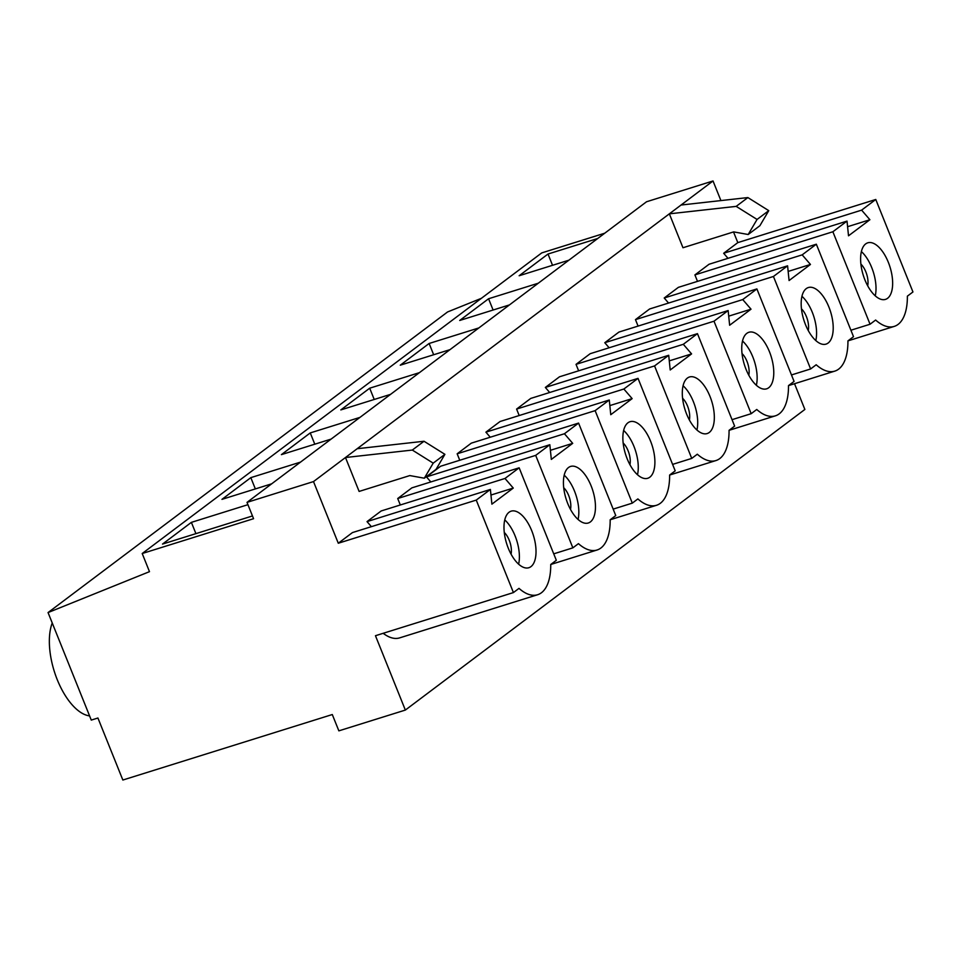 <?xml version="1.0" encoding="UTF-8"?>
<svg xmlns="http://www.w3.org/2000/svg" width="961" height="961" viewBox="0 0 961 961"><rect width="100%" height="100%" fill="white"/><g stroke="black" fill="none" stroke-linecap="round" stroke-linejoin="round"><path stroke-width="1.44" d="M687.379 378.081A29.635 13.983 72.6 0 0 685.746 411.788A29.635 13.983 72.6 0 0 707.164 433.555A29.635 13.983 72.6 0 0 709.254 432.474A29.635 13.983 72.6 0 0 710.888 398.767A29.635 13.983 72.6 0 0 689.469 376.988A29.635 13.983 72.6 0 0 687.379 378.081M746.817 333.359A29.635 13.983 72.6 0 0 745.183 367.066A29.635 13.983 72.6 0 0 766.602 388.833A29.635 13.983 72.6 0 0 768.692 387.751A29.635 13.983 72.6 0 0 770.326 354.044A29.635 13.983 72.6 0 0 748.907 332.266A29.635 13.983 72.6 0 0 746.817 333.359M806.255 288.624A29.635 13.983 72.6 0 0 804.621 322.343A29.635 13.983 72.6 0 0 826.04 344.11A29.635 13.983 72.6 0 0 828.13 343.029A29.635 13.983 72.6 0 0 829.763 309.322A29.635 13.983 72.6 0 0 808.345 287.543A29.635 13.983 72.6 0 0 806.255 288.624M627.941 422.804A29.635 13.983 72.6 0 0 626.308 456.511A29.635 13.983 72.6 0 0 647.726 478.278A29.635 13.983 72.6 0 0 649.816 477.197A29.635 13.983 72.6 0 0 651.45 443.489A29.635 13.983 72.6 0 0 630.032 421.711A29.635 13.983 72.6 0 0 627.941 422.804M568.504 467.526A29.635 13.983 72.6 0 0 566.87 501.234A29.635 13.983 72.6 0 0 588.288 523A29.635 13.983 72.6 0 0 590.378 521.919A29.635 13.983 72.6 0 0 592.012 488.212A29.635 13.983 72.6 0 0 570.594 466.433A29.635 13.983 72.6 0 0 568.504 467.526M865.693 243.902A29.635 13.983 72.6 0 0 864.059 277.621A29.635 13.983 72.6 0 0 885.477 299.388A29.635 13.983 72.6 0 0 887.568 298.306A29.635 13.983 72.6 0 0 889.201 264.599A29.635 13.983 72.6 0 0 867.783 242.821A29.635 13.983 72.6 0 0 865.693 243.902M509.066 512.249A29.635 13.983 72.6 0 0 507.432 545.956A29.635 13.983 72.6 0 0 528.85 567.723A29.635 13.983 72.6 0 0 530.94 566.642A29.635 13.983 72.6 0 0 532.574 532.935A29.635 13.983 72.6 0 0 511.156 511.156A29.635 13.983 72.6 0 0 509.066 512.249M383.187 633.299A54.333 25.647 72.6 0 0 399.632 637.888L537.595 594.739A54.333 25.647 72.6 0 0 541.427 592.757A54.333 25.647 72.6 0 0 550.737 564.491L556.323 560.299L519.144 467.815L504.993 478.47L367.03 521.607L371.378 526.664M513.426 592.577L375.463 635.714L405.35 710.071L338.861 730.853L332.29 714.54L122.852 780.032L97.926 718.011L91.271 720.089L48.05 612.565L149.484 571.663L142.204 553.524L253.572 518.7L247.013 502.375L646.537 201.762L713.026 180.968L669.349 213.835L736.186 206.375L757.064 219.444L748.187 234.508L733.675 231.889L682.971 247.746L669.349 213.835L313.502 481.581L338.284 543.241L352.435 532.586L490.398 489.449L476.248 500.092L513.426 592.577L519 588.372A54.333 25.647 72.6 0 0 537.595 594.739M850.917 330.224L870.053 324.241L875.627 320.037A54.333 25.647 72.6 0 0 894.223 326.404A54.333 25.647 72.6 0 0 898.054 324.422A54.333 25.647 72.6 0 0 907.376 296.156L912.95 291.964L875.771 199.48L861.621 210.135L723.657 253.272L728.006 258.329M728.15 310.547L713.999 321.202L751.178 413.686L756.751 409.482A54.333 25.647 72.6 0 0 775.347 415.849A54.333 25.647 72.6 0 0 788.5 385.601L794.074 381.409L756.896 288.925L742.745 299.58L751.022 309.178L729.639 325.25L728.15 310.547L590.186 353.696L576.035 364.351L578.63 370.802M756.896 288.925L618.932 332.074L604.781 342.717L609.13 347.774M609.274 400.004L595.123 410.647L632.302 503.132L637.876 498.927A54.333 25.647 72.6 0 0 656.471 505.294A54.333 25.647 72.6 0 0 669.625 475.046L675.199 470.854L638.02 378.37L623.869 389.025L632.146 398.623L610.764 414.696L609.274 400.004L471.31 443.141L457.16 453.796L459.754 460.259M638.02 378.37L500.056 421.519L485.906 432.162L490.254 437.219M794.531 383.715L804.874 409.446L405.35 710.071M697.506 281.357L694.911 274.906L709.062 264.251L847.025 221.102L832.875 231.757L694.911 274.906M733.519 231.937L737.808 242.616L723.657 253.272M713.026 180.968L720.906 200.585M345.48 457.52L359.114 491.431L409.806 475.575L424.318 478.206L433.207 463.142L412.317 450.06L345.48 457.52M519.144 467.815L381.181 510.964L367.03 521.607M549.836 444.727L535.685 455.37L572.864 547.854L578.438 543.65A54.333 25.647 72.6 0 0 597.033 550.016A54.333 25.647 72.6 0 0 610.175 519.769L615.761 515.577L578.582 423.092L564.431 433.747L572.708 443.345L551.326 459.418L549.836 444.727L411.873 487.864L397.722 498.519L400.317 504.981M578.582 423.092L440.618 466.241L426.468 476.884L430.816 481.941M668.712 355.282L654.561 365.925L691.74 458.409L697.314 454.205A54.333 25.647 72.6 0 0 715.909 460.571A54.333 25.647 72.6 0 0 729.063 430.324L734.636 426.131L697.458 333.647L683.307 344.302L691.584 353.9L670.201 369.973L668.712 355.282L530.748 398.419L516.598 409.074L519.192 415.536M697.458 333.647L559.494 376.796L545.343 387.439L549.692 392.496M787.588 265.825L773.437 276.48L810.616 368.964L816.189 364.76A54.333 25.647 72.6 0 0 834.785 371.126A54.333 25.647 72.6 0 0 847.938 340.879L853.512 336.686L816.333 244.202L802.183 254.857L810.459 264.455L789.077 280.528L787.588 265.825L649.624 308.974L635.473 319.629L638.068 326.079M816.333 244.202L678.37 287.351L664.219 297.994L668.568 303.051M481.377 298.318L447.574 311.953L48.05 612.565M338.284 543.241L476.248 500.092M490.398 489.449L491.888 504.153L513.27 488.068L504.993 478.47M681.049 205.029L747.886 197.57L736.186 206.375M747.886 197.57L768.764 210.651L757.064 219.444M768.764 210.651L759.887 225.715L748.187 234.508M737.808 242.616L875.771 199.48M847.025 221.102L848.515 235.805L869.897 219.733L861.621 210.135M832.875 231.757L870.053 324.241M604.757 233.199L541.728 252.911L142.204 553.524M419.428 372.652L369.697 388.196L340.831 409.915L390.562 394.358M478.866 327.929L429.135 343.473L400.269 365.192L450 349.636M538.304 283.207L488.572 298.751L459.706 320.469L509.438 304.913M359.991 417.374L310.259 432.918L281.393 454.637L331.125 439.093M300.553 462.097L250.821 477.641L221.955 499.36L271.687 483.815M597.742 238.484L548.01 254.028L519.144 275.747L568.876 260.191M247.938 504.681L191.383 522.364L162.517 544.082L252.467 515.961M247.013 502.375L313.502 481.581M424.318 478.206L436.018 469.4L444.907 454.337L424.017 441.255L412.317 450.06M424.017 441.255L357.18 448.715M444.907 454.337L433.207 463.142M490.975 495.035L513.27 488.068M847.602 226.7L869.897 219.733M518.616 564.179A29.635 13.983 72.6 0 0 504.765 519.913M511.06 554.137A14.811 6.991 72.6 0 0 504.285 532.466M875.243 295.844A29.635 13.983 72.6 0 0 861.392 251.578M867.687 285.801A14.811 6.991 72.6 0 0 860.912 264.131M195.912 533.643L191.383 522.364M552.539 265.308L548.01 254.028M89.577 715.885A54.333 25.647 -107.4 0 1 57.264 679.703A54.333 25.647 -107.4 0 1 52.242 622.98M564.431 433.747L426.468 476.884M572.708 443.345L550.413 450.313M535.685 455.37L397.722 498.519M572.864 547.854L553.728 553.836M578.054 519.457A29.635 13.983 72.6 0 0 564.203 475.19M570.498 509.414A14.811 6.991 72.6 0 0 563.723 487.744M255.35 488.921L250.821 477.641M623.869 389.025L485.906 432.162M632.146 398.623L609.851 405.59M595.123 410.647L457.16 453.796M632.302 503.132L613.166 509.114M683.307 344.302L545.343 387.439M691.584 353.9L669.288 360.868M654.561 365.925L516.598 409.074M691.74 458.409L672.604 464.391M742.745 299.58L604.781 342.717M751.022 309.178L728.726 316.145M713.999 321.202L576.035 364.351M751.178 413.686L732.042 419.669M802.183 254.857L664.219 297.994M810.459 264.455L788.164 271.422M773.437 276.48L635.473 319.629M810.616 368.964L791.48 374.946M637.491 474.734A29.635 13.983 72.6 0 0 623.641 430.468M629.935 464.692A14.811 6.991 72.6 0 0 623.16 443.021M815.805 340.566A29.635 13.983 72.6 0 0 801.954 296.3M808.249 330.524A14.811 6.991 72.6 0 0 801.474 308.853M756.367 385.289A29.635 13.983 72.6 0 0 742.517 341.023M748.811 375.246A14.811 6.991 72.6 0 0 742.036 353.576M696.929 430.011A29.635 13.983 72.6 0 0 683.079 385.745M689.373 419.969A14.811 6.991 72.6 0 0 682.598 398.298M314.788 444.198L310.259 432.918M493.101 310.031L488.572 298.751M433.663 354.753L429.135 343.473M374.225 399.476L369.697 388.196M847.938 340.879L894.223 326.404M597.033 550.016L550.737 564.491M656.471 505.294L610.175 519.769M715.909 460.571L669.625 475.046M775.347 415.849L729.063 430.324M834.785 371.126L788.5 385.601"/></g></svg>
